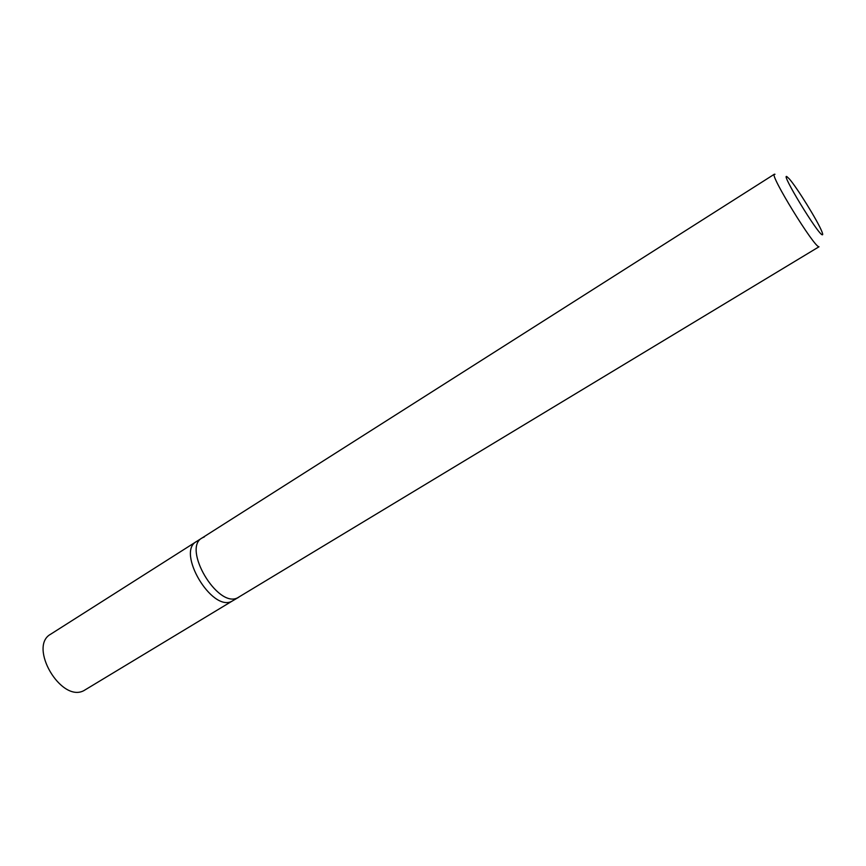 <?xml version="1.0" encoding="UTF-8"?>
<svg xmlns="http://www.w3.org/2000/svg" width="866" height="866" viewBox="0 0 866 866"><rect width="100%" height="100%" fill="white"/><g stroke="black" fill="none" stroke-linecap="round" stroke-linejoin="round"><path stroke-width="1.3" d="M774.994 174.282L774.377 174.207C769.246 174.25 814.408 247.73 818.998 246.778L237.511 597.854C217.518 608.387 182.001 548.189 202.103 537.948L204.398 536.877M786.967 176.686L789.251 178.84C796.72 187.143 817.688 220.971 821.78 231.352C822.797 233.809 822.971 234.957 822.299 234.794C818.262 234.924 779.93 171.836 786.967 176.686M238.821 597.194L237.511 597.854C217.518 608.387 182.001 548.189 202.103 537.948L196.42 541.564C176.209 551.88 211.629 611.948 231.731 601.35L83.807 690.657C60.988 702.976 27.918 646.296 50.769 634.139L196.42 541.564C176.209 551.88 211.629 611.948 231.731 601.35L238.821 597.194M198.725 540.481L196.42 541.564M774.377 174.207L202.103 537.948"/></g></svg>
